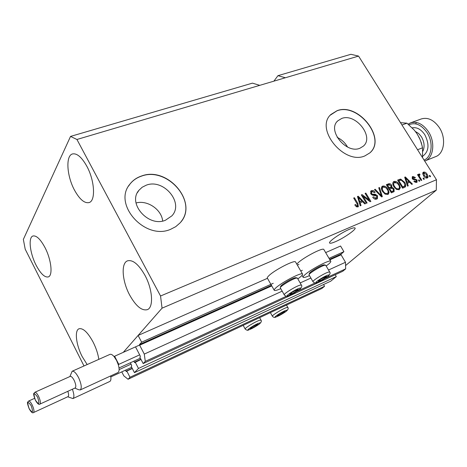 <?xml version="1.0" encoding="UTF-8"?>
<svg xmlns="http://www.w3.org/2000/svg" width="467" height="467" viewBox="0 0 467 467"><rect width="100%" height="100%" fill="white"/><g stroke="black" fill="none" stroke-linecap="round" stroke-linejoin="round"><path stroke-width="0.7" d="M125.413 370.191L126.341 371.574L126.814 371.072L129.995 377.26L128.063 379.262L123.819 375.853L121.776 371.866M128.063 379.262L321.868 288.489L324.559 286.277L129.995 377.26M323.543 284.537L324.559 286.277M126.814 371.072L132.319 368.533M134.438 372.643L138.483 368.44L336.31 276.587L330.718 281.192L134.438 372.643L131.209 366.379L131.671 365.889L131.571 365.188L130.328 362.789M335.236 274.748L336.31 276.587M133.743 361.224L134.7 362.637L141.016 359.444M135.202 362.112L138.483 368.44M84.002 365.965L25.195 249.168L23.35 239.408L70.535 136.417L76.938 139.481L160.549 296.002L162.049 308.173L123.276 352.357L138.109 335.452L141.629 342.183L139.557 344.477L139.662 345.206L144.285 354.085L145.278 361.376L143.165 363.577L139.831 357.167L140.316 356.648L140.217 355.924L135.786 347.395M143.165 363.577L342.755 271.269L345.668 268.869L324.974 278.42M145.278 361.376L286.621 296.125M296.749 291.449L315.219 282.926M328.517 270.008L345.487 262.267L345.668 268.869M144.285 354.085L282.173 291.157M300.17 282.944L310.882 278.058M329.895 259.815L341.079 254.795L345.487 262.267M341.079 254.795L341.056 254.136L343.916 251.678L329.025 258.339M141.629 342.183L273.242 283.3M300.748 270.988L302.347 270.276M325.662 252.6L340.566 246.016L343.916 251.678M138.109 335.452L267.463 278.309M297.356 265.104L298.956 264.398M146.259 185.183L142.149 187.255L138.897 190.332C127.246 203.46 148.547 227.587 165.435 220.243L171.844 215.882C184.342 202.982 163.637 178.277 146.259 185.183M341.669 118.472L337.723 120.895C326.882 130.264 346.281 154.268 359.934 148.226L363.332 146.159C374.557 136.913 355.585 112.821 341.669 118.472M337.098 110.679L330.893 114.497C314.56 128.799 344.22 165.242 364.867 155.908L369.817 152.907C387.032 138.897 358.347 102.244 337.098 110.679M370.249 152.505C386.337 137.963 357.804 102.542 336.97 110.819L330.268 115.174M141.431 176.041C136.656 177.658 132.803 180.373 129.873 184.185C112.489 204.237 145.12 240.663 170.578 229.332L175.715 226.682L179.947 223.01C199.286 203.478 168.027 165.715 141.431 176.041M181.062 221.667C197.961 201.452 166.982 166.246 141.338 176.187C136.562 177.81 132.716 180.519 129.785 184.331L128.594 186.07M349.334 229.326C340.659 232.951 327.618 242.139 329.69 243.097C330.35 243.523 332.294 243.038 335.516 241.649C344.08 238.024 356.934 229.023 354.978 227.954C354.36 227.534 352.48 227.989 349.334 229.326M36.058 265.116C29.882 253.231 28.078 237.353 32.947 235.998C36.438 235.298 40.46 239.174 45.019 247.633C51.358 259.716 53.034 275.629 48.294 276.919C44.686 277.632 40.606 273.697 36.058 265.116M74.498 190.139C66.793 176.036 65.468 155.663 72.49 153.952C76.915 153.059 81.684 157.134 86.786 166.17C94.737 180.554 95.828 200.944 89.069 202.579C84.463 203.519 79.606 199.374 74.498 190.139M129.645 295.016C122.126 281.146 120.83 263.102 127.509 260.837C132.838 259.512 138.641 264.316 144.916 275.256C152.662 289.336 153.783 307.432 147.35 309.656C141.799 311.028 135.897 306.148 129.645 295.016M87.16 364.558L82.139 356.502C76.086 344.792 74.37 330.443 79.005 328.78C83.056 327.84 87.778 332.317 93.178 342.212C96.126 348.102 98.006 353.817 98.823 359.351M295.652 262.15L295.506 261.894C294.286 259.868 274.462 270.107 268.904 275.658C267.498 277.007 267.007 277.877 267.439 278.268L274.164 290.141M297.853 278.91L300.73 276.645C302.307 275.238 302.89 274.351 302.47 273.977C301.361 272.138 281.508 282.482 275.839 287.888C274.403 289.201 273.89 290.036 274.298 290.381C275.005 290.795 277.164 290.223 280.76 288.67M296.796 264.129L298.051 262.828C303.778 257.317 322.644 247.498 323.789 249.407L323.923 249.641M309.481 275.635C305.961 277.188 303.859 277.766 303.182 277.369C302.774 277.019 303.357 276.143 304.928 274.748C310.765 269.377 329.661 259.459 330.7 261.193C331.109 261.573 330.461 262.507 328.75 263.989L326.17 266.003M70.535 136.417L252.431 83.144L259.763 85.344L358.557 56.093L436.464 179.742L436.271 190.197L345.574 265.56M76.938 139.481L259.763 85.344M285.372 77.761L277.947 75.672L273.884 81.165M277.947 75.672L350.91 54.3L358.557 56.093M162.049 308.173L436.271 190.197M363.087 196.321L367.115 202.964L366.373 203.268L361.318 194.926L362.1 194.605L369.123 200.004L365.095 193.385L365.83 193.081L370.88 201.394L370.097 201.721L363.087 196.321L362.491 196.87M377.494 195.755L377.389 198.708L376.764 199.076C375.229 199.578 373.874 198.965 372.719 197.249L373.378 196.84L376.239 198.084L376.671 197.827L376.787 196.082L372.578 195.165L371.353 194.441L370.81 193.747L370.88 190.997L371.469 190.647C372.841 190.186 374.061 190.711 375.118 192.229L374.458 192.637L372.076 191.604L371.639 191.861L371.551 193.466L372.292 194.208L375.217 194.225L377.494 195.755L376.904 196.292M379.484 187.512L382.333 196.625L381.592 196.934L374.476 189.555L375.223 189.252L381.335 195.831L378.737 187.816L379.484 187.512L378.83 188.108M387.814 194.47L384.995 194.033L382.572 191.505C381.23 189.503 381.072 187.804 382.105 186.415L382.666 186.076C384.79 185.749 386.553 186.777 387.96 189.158L389.064 192.381L388.346 194.161L387.814 194.47M399.127 189.76L396.349 189.316L393.944 186.818C392.601 184.827 392.443 183.146 393.459 181.774L394.002 181.453C396.086 181.132 397.831 182.153 399.232 184.512L400.342 187.699L399.127 189.76M423.68 177.974L424.392 179.106L423.721 179.386L423.009 178.254L423.68 177.974L423.137 178.452M427.153 174.267L428.07 176.503L427.895 177.495L427.258 178.038C425.805 178.26 424.579 177.513 423.592 175.808L422.711 173.35L423.534 172.101C424.964 171.879 426.173 172.603 427.153 174.267L426.604 174.74M357.944 206.916L356.455 206.793L354.797 204.937L355.486 204.517L357.383 205.918L357.745 204.972L353.682 198.043L354.43 197.734L357.868 203.431L358.341 206.683L357.944 206.916L357.792 205.223M160.549 296.002L436.464 179.742M407.347 183.187L408.257 185.825L407.539 186.123L404.679 177.227L405.35 176.952L412.437 184.086L411.725 184.377L409.658 182.223L406.757 183.7M417.049 179.941L417.025 182.235L416.605 182.48L413.815 181.289L414.433 180.898L416.138 181.628L416.459 180.367L412.349 178.762L412.402 176.742L412.834 176.491L415.42 177.501L414.801 177.886L413.371 177.308L412.962 178.365L417.049 179.941L416.488 180.425M419.132 179.865L419.845 180.998L419.168 181.284L418.455 180.145L419.132 179.865L418.578 180.344M419.915 177.197L421.783 180.192L421.111 180.472L417.504 174.705L418.175 174.424L418.753 175.347L418.794 174.068L419.74 174.045L420.002 174.967L419.378 175.113L419.296 175.971L419.915 177.197L419.366 177.682M429.862 175.405L430.568 176.532L429.903 176.806L429.196 175.685L429.862 175.405L429.319 175.878M404.585 182.241C405.893 184.103 406.103 185.685 405.216 186.987L402.595 188.183L397.604 180.116L400.651 179.059L404.585 182.241L404.019 182.737M394.031 188.75L394.119 191.61L391.352 192.865L386.337 184.716L388.456 183.852C389.601 183.397 390.646 183.817 391.579 185.125L391.871 187.139L394.031 188.75L393.453 189.263M360.133 202.731L361.026 205.498L360.25 205.819L357.471 196.496L358.201 196.198L365.544 203.618L364.774 203.939L362.631 201.697L359.502 203.314M354.885 205.071L355.486 204.517M356.111 206.554L357.383 205.918M356.695 206.554L357.027 206.245M353.834 198.294L354.43 197.734M357.267 203.986L357.868 203.431M404.761 177.483L405.35 176.952M404.871 177.834L405.228 178.19M408.613 181.593L409.361 182.352M406.442 182.72L408.853 181.383L405.531 177.921L406.99 182.153L408.853 181.383M405.589 180.075L406.162 179.562M406.424 182.655L406.99 182.153M405.041 178.359L405.531 177.921M413.89 181.377L414.433 180.898M414.965 182.352L416.138 181.628M415.408 182.264L415.863 181.867M412.092 177.133L412.834 176.491M412.116 177.127L413.727 177.227M413.056 177.489L412.145 178.371M412.408 178.849L412.962 178.365M412.828 179.328L413.476 178.756M412.933 179.416L415.723 179.853M416.617 181.155L416.622 182.474M417.626 174.909L418.175 174.424M418.204 175.825L418.753 175.347M418.619 174.588L419.74 174.045M419.016 174.681L419.185 175.283M418.654 175.75L418.49 176.281M418.648 176.538L419.296 175.971M422.886 172.667L423.534 172.101M422.863 172.714L424.357 172.86M427.206 176.497L427.194 178.067M425.682 177.909L426.353 177.565M423.3 173.561L422.851 174.29M424.03 172.924L424.264 175.528L426.926 177.116L426.523 174.6L424.03 172.924M423.721 176.006L424.264 175.528M426.032 177.845L426.762 177.209M397.779 180.396L400.651 179.059M399.939 179.696L401.235 180.081M404.924 185.142L404.86 187.226M402.175 187.506L404.527 186.088L404.836 184.588L403.885 182.515L401.1 180.064L398.882 180.77L402.706 186.946L404.527 186.088M398.322 181.278L398.882 180.77M402.14 187.448L402.706 186.946M403.184 187.086L403.902 186.45M393.103 182.183L394.002 181.453M393.296 182.095L395.724 182.34M398.66 185.02L399.232 184.512M399.431 187.098L399.624 188.329L400.342 187.699M399.624 188.329L399.291 189.684M396.699 189.514L397.82 189.45L398.911 188.592C399.682 187.547 399.548 186.28 398.514 184.774L397.096 183.07L394.183 182.632C393.418 183.706 393.576 185.008 394.656 186.537C395.689 188.3 396.985 189.059 398.532 188.814L398.911 188.592M394.183 182.632L392.963 184.751M394.09 187.045L394.656 186.537M397.82 189.45L398.532 188.814M386.513 184.996L387.75 184.488L389.787 184.658M391.007 185.638L391.579 185.125M391.229 186.561L391.159 187.775L391.871 187.139M391.159 187.775L391.976 188.02M393.693 190.11L393.745 191.855M390.932 192.182L393.331 190.799M388.585 188.376L391.025 186.928L390.955 185.551L388.795 184.897L387.633 185.376L389.128 187.804L391.025 186.928M387.061 185.889L387.633 185.376M388.556 188.324L389.128 187.804M389.712 188.756L391.474 191.616L393.389 190.752L393.331 189.047L391.019 188.219L389.139 189.275M390.897 192.13L391.474 191.616M392.169 191.668L392.875 191.032M381.749 186.823L382.666 186.076M381.965 186.718L384.493 186.993M387.382 189.678L387.96 189.158M388.13 191.657L388.357 193.017L389.064 192.381M388.357 193.017L388.007 194.383M385.298 194.208L386.513 194.149L387.61 193.285C388.392 192.229 388.264 190.939 387.231 189.427L385.8 187.705L383.261 187.028L382.835 187.279C382.064 188.364 382.216 189.678 383.296 191.225C384.335 192.999 385.643 193.764 387.219 193.519L387.61 193.285M382.835 187.279L382.134 187.921L381.627 189.544M382.724 191.744L383.296 191.225M386.513 194.149L387.219 193.519M374.668 189.76L375.223 189.252M380.903 196.222L381.335 195.831M381.218 195.936L381.498 196.84M372.794 197.372L373.378 196.84M374.02 198.685L375.538 198.714L376.239 198.084M375.538 198.714L376.671 197.827M370.547 191.394L371.469 190.647M370.775 191.289L373.115 191.528M371.639 191.861L370.594 193.338M370.973 193.998L371.551 193.466M371.714 194.739L372.292 194.208M372.082 194.967L374.516 194.862L375.217 194.225M374.516 194.862L375.678 195.235M377.073 196.934L377.032 198.948M361.476 195.188L362.1 194.605M361.592 195.381L362.964 196.432M368.551 200.53L369.123 200.004M365.247 193.63L365.83 193.081M369.018 200.104L369.917 201.581M357.564 196.794L358.201 196.198M357.599 196.928L358.113 197.448M361.616 200.985L362.41 201.785M359.187 202.246L361.797 200.816L358.364 197.214L359.788 201.651L361.797 200.816M358.37 199.508L358.989 198.936M359.176 202.211L359.788 201.651M357.833 197.71L358.364 197.214M347.541 147.041C345.107 142.75 341.669 139.534 337.215 137.397M162.674 221.014C161.559 209.455 147.327 199.783 136.037 202.982M257.44 324.232L251.929 327.093L250.154 328.628L252.343 327.939L256.29 325.727L258.076 324.186L257.44 324.232M250.621 328.038L250.154 328.628L252.343 327.939L256.29 325.727L258.076 324.186L257.323 324.267M251.888 327.116L252.343 327.939M255.828 324.898L256.29 325.727M297.677 289.499L291.764 292.535L289.663 294.356L291.869 293.766L296.148 291.367L298.267 289.54L297.677 289.499M280.358 287.549L280.649 286.522C280.2 285.343 291.536 278.455 295.074 277.754L296.025 277.707M297.45 278.215L296.271 278.099C292.36 278.875 279.78 286.522 280.282 287.812L284.245 294.805M290.229 293.661L289.663 294.356L291.869 293.766L296.148 291.367L298.267 289.54L297.304 289.616M291.332 292.827L291.869 293.766M295.57 290.357L296.148 291.367M326.159 276.382L320.444 279.324L318.266 281.163L320.292 280.638L324.472 278.297L326.666 276.458L326.159 276.382M309.096 274.596L309.382 273.569C308.938 272.43 320.304 265.49 323.59 264.9L324.396 264.871M325.797 265.355L324.781 265.233C321.15 265.886 308.535 273.586 309.031 274.835L312.96 281.654M318.78 280.544L318.266 281.163L320.292 280.638L324.472 278.297L326.666 276.458L325.75 276.511M319.784 279.768L320.292 280.638M323.905 277.322L324.472 278.297M284.444 311.471L279.097 314.25L277.258 315.803L279.289 315.178L283.154 313.018L285.004 311.454L284.444 311.471M277.696 315.266L277.258 315.803L279.289 315.178L283.154 313.018L285.004 311.454L284.269 311.53M278.857 314.408L279.289 315.178M282.693 312.207L283.154 313.018M424.065 160.064C431.922 157.052 433.627 142.464 427.031 132.57C421.368 124.677 415.315 122.085 408.87 124.782M408.117 124.134L410.464 122.891C417.002 121.029 422.997 123.959 428.437 131.688C435.518 142.283 433.545 157.91 425.04 160.899L424.678 161.039M425.04 160.899L435.764 156.597C444.31 153.585 446.364 138.063 439.313 127.579C433.89 119.931 427.889 117.048 421.322 118.933L410.464 122.891M400.499 122.663L406.955 123.183L414.176 130.024L416.844 133.498L419.424 137.987L421.316 142.774L422.501 147.741M417.445 134.42L420.329 140.082L422.11 145.879L422.512 147.805L422.536 157.642M422.512 147.805L417.556 149.738M406.955 123.183L401.97 124.998M416.511 122.5L415.577 123.843M34.581 398.345L28.575 401.065C29.544 400.879 30.769 402.233 32.258 405.134C33.986 409.063 34.4 411.538 33.501 412.565L68.019 396.641C68.847 395.998 68.783 394.224 67.826 391.317M72.391 389.227C74.183 394.3 74.364 397.411 72.94 398.573L67.721 396.775M72.94 398.573L109.803 381.463C110.918 380.803 111.204 378.965 110.656 375.935M110.819 376.922L131.682 367.296M119.114 369.613L131.029 364.143M39.87 404.118L75.193 387.943C76.261 386.834 75.917 384.306 74.154 380.354C72.624 377.482 71.311 376.163 70.213 376.408L34.821 392.298C35.836 392.093 37.109 393.471 38.638 396.43C40.419 400.482 40.833 403.044 39.87 404.118C38.884 404.994 37.378 403.681 35.358 400.166C32.241 391.55 34.243 394.008 34.821 392.298M69.91 376.542L72.146 371.253C73.944 370.851 76.086 372.97 78.573 377.622C81.433 384.037 81.988 388.147 80.225 389.957L78.514 389.688L74.866 388.095M80.225 389.957L117.894 372.602C119.342 371.639 119.494 369.053 118.349 364.85L116.575 360.442L114.187 356.735C112.489 354.733 111.076 353.951 109.949 354.389L72.146 371.253M118.349 364.85L118.781 364.365L114.613 356.239L114.187 356.735M119.021 367.967L140.363 358.195M118.781 364.365L139.662 354.856M114.613 356.239L139.586 345.037M125.938 371.212L132.208 368.317M134.286 362.275L140.906 359.24M139.662 345.206L271.765 285.909M139.557 344.477L271.444 285.343M329.579 259.278L341.056 254.136M413.727 179.41L414.445 178.773M398.783 179.982L399.495 179.346M387.75 184.488L388.456 183.852M389.671 187.927L390.377 187.29M379.794 195.072L380.261 194.646M373.045 194.937L373.74 194.301M259.249 323.047C255.163 324.226 244.369 331.313 249.022 329.743C253.096 328.54 263.738 321.582 259.249 323.047M259.611 317.648L260.977 320.093C261.824 321.086 261.234 322.44 259.214 324.162C255.017 327.005 251.485 328.926 248.631 329.93C247.913 330.63 246.78 330.35 245.233 329.089C243.809 328.599 255.688 321.354 259.763 320.234L261.035 320.204M299.697 288.162C295.629 289.126 283.562 297.105 288.279 295.704C292.342 294.712 304.221 286.884 299.697 288.162M297.374 278.075L301.367 285.028C302.342 285.985 301.74 287.468 299.569 289.487C295.208 292.593 291.268 294.747 287.736 295.944C286.703 296.533 285.565 296.195 284.321 294.94C282.634 294.327 296.107 285.991 300.281 285.08L301.443 285.162M328.173 275.063C324.46 275.874 312.441 283.784 316.801 282.529C320.525 281.677 332.346 273.925 328.173 275.063M325.721 265.227L329.684 272.01C330.636 272.973 330.041 274.438 327.898 276.388C323.643 279.447 319.755 281.578 316.235 282.774C315.388 283.317 314.32 282.99 313.036 281.776C311.39 281.187 324.886 272.816 328.756 272.039L329.755 272.133M286.248 310.298C282.477 311.343 271.712 318.377 276.05 316.941C279.821 315.867 290.433 308.961 286.248 310.298M286.481 305.068L287.824 307.426C288.647 308.424 288.069 309.755 286.096 311.419C281.975 314.227 278.49 316.13 275.647 317.134C274.637 317.741 273.569 317.455 272.436 316.287C271.047 315.815 282.949 308.535 286.767 307.531L287.876 307.525M422.95 151.139C424.853 146.667 424.345 141.875 421.421 136.773L418.648 133.504L415.379 131.496M412.168 127.859C416.85 127.001 421.053 129.271 424.783 134.671C429.622 144.326 428.957 151.495 422.775 156.171M29.141 408.619C32.766 413.756 33.461 412.805 31.219 405.776C27.588 400.668 26.893 401.614 29.141 408.619M35.369 400.102C39.123 405.338 39.858 404.334 37.564 397.096C33.799 391.883 33.069 392.887 35.369 400.102M137.397 192.696L138.897 190.332M337.022 121.677L337.723 120.895M323.789 249.407L330.7 261.193M302.021 275.361L303.054 277.153M295.506 261.894L302.47 273.977M357.564 205.807L356.876 206.443M416.395 181.476L415.671 182.112M423.855 173.023L423.131 173.66M426.926 177.116L426.196 177.746M390.961 186.981L390.254 187.617M393.389 190.752L392.677 191.382M243.167 325.353L245.169 328.978M295.856 277.661L297.135 277.999M290.182 293.702L289.867 294.006M324.244 264.836L325.499 265.157M318.745 280.574L318.453 280.86M270.375 312.61L272.384 316.182M33.501 412.565C32.573 413.447 31.114 412.151 29.129 408.683M28.575 401.065C28.026 402.723 26.094 400.289 29.117 408.666"/></g></svg>
